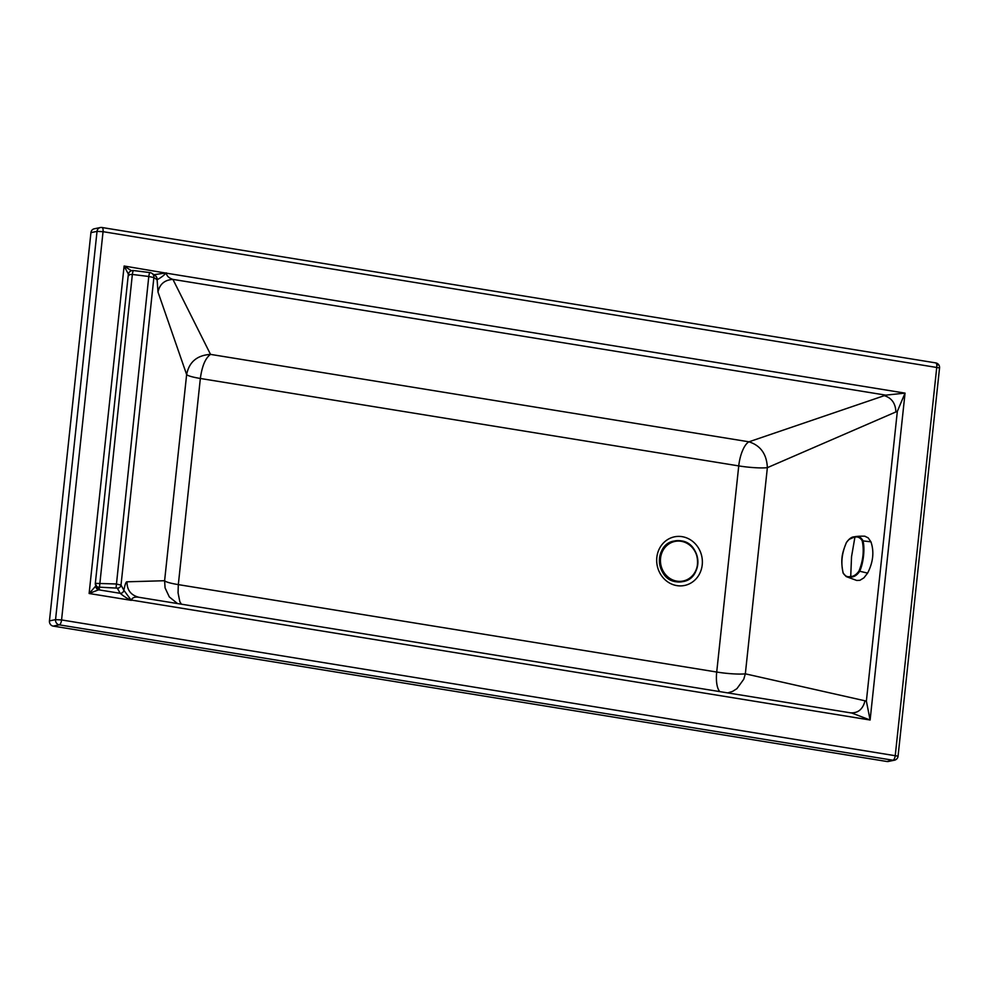 <?xml version="1.0" encoding="UTF-8"?>
<svg xmlns="http://www.w3.org/2000/svg" width="989" height="989" viewBox="0 0 989 989"><rect width="100%" height="100%" fill="white"/><g stroke="black" fill="none" stroke-linecap="round" stroke-linejoin="round"><path stroke-width="1.48" d="M49.45 620.894A4.611 4.228 78.3 0 0 53.171 626.111L886.898 761.493L892.993 760.232A4.611 4.228 78.3 0 0 894.415 760.207A4.611 4.611 0 0 0 898.061 756.177L61.565 619.942L55.545 619.633L49.45 620.894L90.939 232.638A4.611 4.228 78.3 0 1 94.215 228.805L100.322 227.544A4.611 4.228 78.3 0 0 97.033 231.377L103.054 231.686L939.55 367.92A4.611 4.611 0 0 0 935.705 362.889L101.991 227.507A4.611 4.611 0 0 0 100.322 227.544L100.322 227.544A4.611 4.228 78.3 0 1 101.731 227.519A4.611 1.743 99.2 0 1 101.991 227.507A4.611 1.743 99.2 0 1 103.054 231.686L61.565 619.942A4.611 1.743 99.2 0 1 59.266 624.85L892.993 760.232A4.611 1.743 -80.8 0 0 895.28 755.312L936.781 367.055A4.611 1.743 -80.8 0 0 936.806 365.065A4.611 1.743 -80.8 0 0 935.705 362.889A4.611 1.743 -80.8 0 0 935.458 362.889M660.862 546.163A24.849 22.772 78.3 0 0 666.351 580.864A24.849 22.772 78.3 0 0 698.197 576.117A24.849 22.772 78.3 0 0 692.708 541.428A24.849 22.772 78.3 0 0 660.862 546.163M95.352 583.436A3.462 3.363 -28.5 0 0 95.735 585.401L95.327 583.349L115.923 583.967L121.017 585.068L123.823 590.235A3.462 3.363 151.5 0 1 120.139 593.301A9.26 3.573 -87.1 0 1 120.213 593.338C124.268 596.676 127.853 598.938 130.981 600.125A35.814 9.037 -153.7 0 0 131.364 600.36L131.389 600.063C132.316 597.579 134.838 596.651 138.955 597.294L851.85 713.057L870.11 720.017L866.376 701.114L745.335 673.83A23.031 3.054 6.1 0 1 716.716 672.038L738.746 465.906L200.347 378.478C192.509 377.155 187.947 375.857 186.637 374.584L157.993 292.015L157.115 279.702C160.577 277.921 163.544 275.721 166.041 273.112A26.53 4.08 146.7 0 1 166.35 272.877L165.954 272.964A4.611 1.854 61.3 0 1 166.041 273.112A14.402 1.904 6.1 0 0 166.325 273.162L124.12 266.016L129.027 275.412M727.743 692.906L732.54 691.422L736.916 688.665L743.765 679.233L745.335 673.83L767.365 467.661A23.031 3.041 6.1 0 1 738.746 465.906A23.031 8.703 -80.7 0 1 748.945 441.811C760.578 445.507 766.722 454.124 767.365 467.661L897.344 411.313L905.046 393.115L166.325 273.162C166.696 275.968 168.896 278.045 172.927 279.393C164.668 279.912 159.686 284.115 157.993 292.015M123.823 590.235A10.718 1.409 -84.9 0 1 123.848 590.285L131.067 600.014A14.402 1.904 6.1 0 0 131.389 600.063L870.11 720.017L905.046 393.115L885.81 395.143L748.945 441.811L210.521 354.383C205.44 358.03 202.04 366.066 200.347 378.478L178.317 584.623L178.057 592.794L179.825 601.658L181.395 604.192M851.863 713.057L138.955 597.294C130.956 595.279 126.975 590.124 127.012 581.804L164.607 580.728C165.917 582.014 170.479 583.312 178.317 584.623L716.716 672.038A23.031 8.703 99.2 0 0 719.819 691.608M885.81 395.143L172.927 279.393L210.521 354.383C197.058 355.261 189.084 361.986 186.637 374.584L164.607 580.728L165.076 587.886L169.304 596.911L177.488 603.55M864.992 700.892C862.828 709.311 857.982 713.292 850.453 712.834M127.012 581.804C126.085 581.532 125.022 584.351 123.848 590.285A3.462 3.35 154.5 0 1 120.213 593.338M149.858 272.593L133.503 270.553A4.611 0.618 97.1 0 0 133.466 270.541L149.895 272.581A4.611 0.618 97.1 0 0 148.783 276.487L153.876 277.563L156.942 279.664A4.611 4.549 124.4 0 0 154.989 275.449L151.935 273.36A4.611 4.611 0 0 0 149.895 272.581A4.611 0.618 97.1 0 1 149.932 272.605A4.611 4.549 124.4 0 1 153.876 277.563L121.017 585.068A3.462 3.363 151.5 0 1 117.332 588.134L120.139 593.301L98.628 589.815L99.493 588.962L98.492 587.12L117.332 588.134M131.463 270.739L124.12 266.016L89.121 593.499L95.846 585.908A3.462 3.029 73.2 0 0 98.628 589.815L89.121 593.499L131.364 600.36A24.354 8.233 -134.8 0 1 131.067 600.014A3.449 0.89 134.3 0 1 130.981 600.125M128.347 274.707L128.31 274.621A4.611 4.611 0 0 1 133.466 270.541A4.611 0.618 97.1 0 0 132.353 274.447L148.783 276.487L116.059 587.837M939.55 367.92L898.061 756.177M95.846 585.908L96.353 585.278M153.406 274.769L165.954 272.964M95.327 583.349L128.31 274.621L132.353 274.447L99.506 586.947M894.415 760.207L888.307 761.468A4.611 4.228 78.3 0 1 886.898 761.493M53.171 626.111L59.266 624.85A4.611 4.228 -101.7 0 1 55.545 619.633L97.033 231.377L90.939 232.638M98.492 587.12A3.462 3.363 -28.5 0 1 95.735 585.401L96.737 587.243A3.462 3.363 -28.5 0 0 99.493 588.962M154.556 275.152A4.611 4.562 77.8 0 1 157.115 279.702L156.942 279.664M884.351 395.687C891.682 397.961 895.527 403.351 895.886 411.857M846.386 542.677C841.787 553.123 840.724 563.198 843.172 572.928C844.989 576.105 847.4 577.304 850.416 576.513C853.445 576.587 856.301 574.77 858.971 571.061C863.187 560.553 864.25 550.465 862.198 540.81C860.245 537.608 857.723 536.397 854.595 537.163C851.677 537.101 848.945 538.943 846.386 542.677L846.399 542.516C849.23 538.609 851.912 536.718 854.447 536.829C856.845 536.013 866.376 536.087 864.979 536.322L868.169 537.843L870.938 541.824C874.301 551.726 873.2 562.16 867.6 573.113L863.904 577.848L859.886 580.32L856.734 580.456L846.25 576.612L850.701 577.044C853.878 577.193 856.845 575.338 859.602 571.481C863.545 563.198 865.103 547.819 862.89 540.526C860.875 537.138 858.242 535.877 854.991 536.755L848.933 539.462M843.666 573.904L846.25 576.612L843.382 573.373M843.172 572.928L843.16 573.2C840.18 558.488 842.492 552.567 846.399 542.516L846.535 542.442M938.722 364.99A4.611 1.508 151.8 0 0 936.806 365.065M866.376 701.114L897.344 411.313M674.436 540.995A20.732 19.001 78.3 0 0 674.251 541.032A20.732 19.001 78.3 0 0 659.515 558.179A20.732 19.001 78.3 0 0 659.515 558.266A20.732 19.001 78.3 0 0 676.278 581.779A20.732 19.001 78.3 0 0 682.657 581.643L682.657 581.643A20.732 19.001 78.3 0 0 682.83 581.606M674.251 541.032L674.251 541.032C653.754 543.975 655.509 579.702 676.253 581.779L683.016 581.569A20.732 19.001 -101.7 0 1 676.624 581.705A20.732 19.001 -101.7 0 1 659.861 558.192A20.732 19.001 78.3 0 1 674.609 540.958L674.251 541.032M681.001 540.835A20.732 19.001 78.3 0 0 674.609 540.958L681.025 540.835C701.782 542.924 703.55 578.614 683.016 581.569A20.732 19.001 -101.7 0 0 697.764 564.348A20.732 19.001 78.3 0 0 681.062 540.847M676.909 581.149A20.225 18.531 -101.7 0 1 660.553 558.216A20.225 18.531 -101.7 0 1 681.161 541.292A20.225 18.531 -101.7 0 1 697.517 564.225A20.225 18.531 -101.7 0 1 676.909 581.149M867.6 573.113L858.971 571.061M870.938 541.824L862.198 540.81M854.991 536.755L851.541 556.659L850.701 577.044"/></g></svg>
